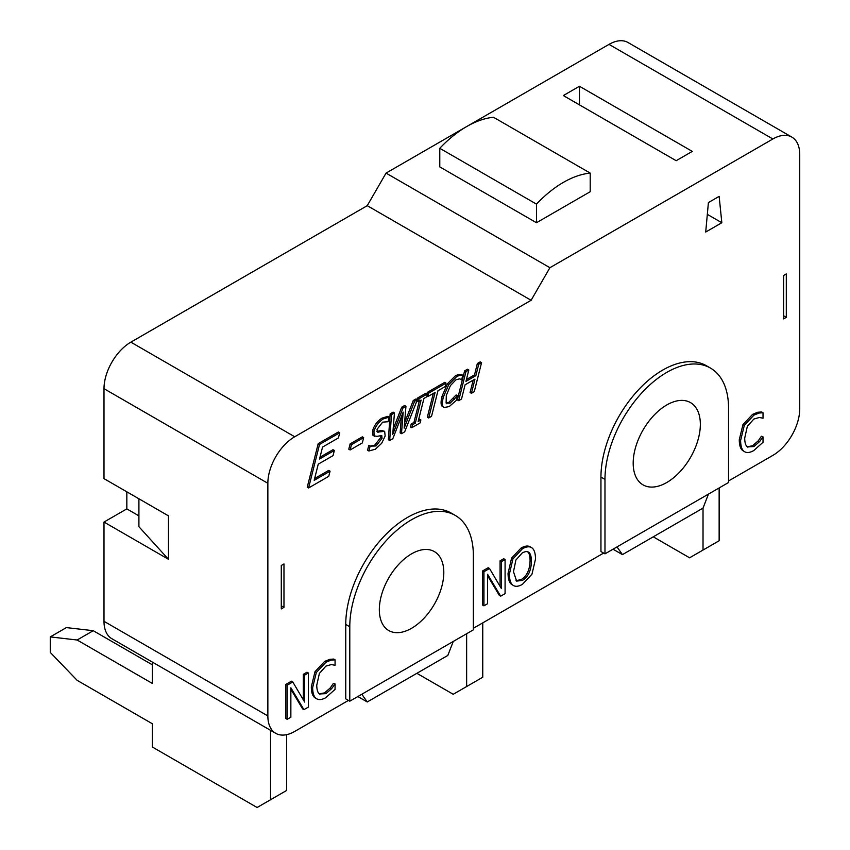 <?xml version="1.0" encoding="UTF-8"?>
<svg xmlns="http://www.w3.org/2000/svg" width="850" height="850" viewBox="0 0 850 850"><rect width="100%" height="100%" fill="white"/><g stroke="black" fill="none" stroke-linecap="round" stroke-linejoin="round"><path stroke-width="1.27" d="M466.639 633.728L466.639 686.534L453.209 694.28L416.872 673.306M482.757 622.869L482.757 677.227L466.639 686.534M708.454 494.116L703.024 508.098L703.024 550.056L689.594 557.802L653.268 536.828M719.143 487.942L719.143 540.749L703.024 550.056M493.499 117.268L590.208 173.102A98.77 57.024 120 0 0 536.477 204.127L439.779 148.293A98.77 57.024 -60 0 1 493.499 117.268M536.477 204.127L536.477 222.732L590.208 191.718L590.208 173.102M536.477 222.732L439.779 166.898L439.779 148.293M138.911 498.791L138.911 526.713L168.459 559.279L103.998 522.059L126.831 508.874L138.911 515.854M579.456 104.869L579.456 86.254L692.282 151.396L676.164 160.703L563.338 95.561L579.456 86.254M103.998 522.059L103.998 621.318A37.984 21.93 120 0 0 111.86 638.711L275.719 733.316A37.984 21.93 -60 0 1 267.856 715.923L267.856 483.289A37.984 21.93 -60 0 1 294.716 436.762L531.112 300.284L549.907 267.707L386.049 173.102L367.243 205.679L130.857 342.157A37.984 21.93 120 0 0 103.998 388.684L103.998 478.635L168.459 515.854L168.459 559.279M126.831 508.874L126.831 491.821M549.907 267.707L772.873 138.986A37.984 21.93 -60 0 1 791.86 137.105L628.001 42.5A37.984 21.93 120 0 0 609.004 44.381L466.841 126.459M466.427 126.703L386.049 173.102M783.615 315.786L786.303 317.337L786.303 273.913L783.615 275.464L783.615 318.888L786.303 317.337M281.286 565.484L281.286 608.908L283.974 607.357L283.974 563.933L281.286 565.484M270.544 730.32L270.544 799.744L257.114 807.5L152.341 747.012L152.341 723.754L77.127 680.329L50.267 652.407L50.267 636.905L77.127 640.008L152.341 683.432L152.341 662.086M286.663 734.655L286.663 790.436L270.544 799.744M50.267 636.905L66.385 627.597L93.245 630.7L152.341 664.817M705.713 232.039L708.401 202.576L719.143 196.371L721.831 222.732L705.713 232.039M721.831 222.732L707.327 214.359M348.447 700.411L294.716 731.436A37.984 21.93 -60 0 1 275.719 733.316M453.263 641.452L447.833 655.435L367.243 701.962L361.813 694.237M603.638 553.074L473.354 628.299M703.024 508.098L622.444 554.625L617.015 546.911M791.86 137.105A37.984 21.93 -60 0 1 799.733 154.498L799.733 408.85A37.984 21.93 -60 0 1 772.873 455.377L728.546 480.962M308.592 487.964L307.254 487.188L318.197 443.647L338.364 432.002L339.713 432.777L338.428 437.92L322.543 447.089L319.536 459.021L334.348 450.468L333.051 455.621L318.24 464.174L314.181 480.335L330.066 471.166L328.759 476.319L308.592 487.964L319.536 444.422L339.713 432.777M319.993 457.204L333.009 449.692L334.348 450.468M314.638 478.518L328.727 470.39L330.066 471.166M446.112 403.027L450.043 403.229L457.651 395.622L456.503 400.223L449.193 406.576L444.029 407.522L441.873 405.992C440.767 404.462 440.81 401.253 442 396.355L447.461 383.743L455.451 375.711L459.043 374.287L462.804 375.105L461.646 379.759L459.616 378.856L455.951 379.791L450.447 385.528L446.314 395.409L446.112 403.027L446.792 403.75M461.412 379.897L459.85 378.909M446.218 403.208L448.704 402.454L456.099 394.963L457.651 395.622M411.804 427.72L412.547 424.756L415.278 423.183L421.101 400.074L418.37 401.646L419.092 398.692L427.422 393.89L426.689 396.844L423.959 398.427L418.136 421.526L420.877 419.953L420.123 422.918L411.804 427.72L410.454 426.944L411.209 423.98L413.939 422.408L419.294 401.115M418.37 401.646L417.021 400.871L417.223 400.074M417.318 399.659L417.754 397.917L426.073 393.114L427.422 393.89M418.593 419.719L419.528 419.178L420.877 419.953M368.911 450.999L370.122 446.154L376.029 445.963L382.033 438.345L381.767 435.519L376.954 436.358L374.064 435.837L373.979 431.407C375.562 426.105 378.664 421.951 383.286 418.922L389.215 417.116L388.046 421.728L382.649 422.152L377.06 429.282L377.358 432.119L384.646 431.343L385.156 436.029L381.671 443.307L375.402 449.183L368.911 450.999L367.561 450.224L368.783 445.379L370.983 446.537M370.366 446.059L374.691 445.188L380.694 437.569L380.864 435.381M372.714 435.062L374.563 436.305L372.714 435.062L372.629 430.631C374.212 425.34 377.326 421.175 381.947 418.147L387.866 416.341L389.215 417.116M376.89 431.492L381.395 430.397L384.646 431.343M511.572 584.418L512.911 585.193C510.606 583.429 509.437 579.732 509.394 574.09L512.943 558.875L522.442 548.771C526.511 546.508 529.688 546.21 531.972 547.889C534.278 549.621 535.457 553.329 535.521 559.003L531.972 574.186L522.442 584.332C518.436 586.628 515.259 586.914 512.911 585.193L511.572 584.418C509.267 582.654 508.087 578.956 508.056 573.314L511.594 558.099L521.103 547.995C525.173 545.732 528.349 545.434 530.634 547.113M319.483 693.961L325.922 693.643L331.638 688.659L335.07 683.942L335.07 689.361L325.869 697.606C321.969 699.858 318.803 700.188 316.37 698.604L315.021 697.829C312.609 696.246 311.366 692.569 311.312 686.811L314.999 671.691L324.604 661.449L329.8 659.334L333.721 659.058L335.07 659.834L335.07 665.306L331.426 664.562L325.922 666.102L319.388 673.391L316.752 685.227C316.816 689.807 317.719 692.718 319.483 693.961L319.961 694.291M319.324 693.834L324.572 692.867L330.299 687.884L333.434 683.336L335.07 683.942M303.939 709.654L290.859 687.788L290.859 717.209L287.204 719.323L287.204 685.196L292.783 681.976L304.683 702.121L304.683 675.102L308.348 672.987L308.348 707.115L303.939 709.654L302.6 708.879L290.859 689.254M287.204 719.323L285.855 718.548L285.855 684.42L291.433 681.201L292.783 681.976M303.333 699.847L303.333 674.326L306.999 672.212L308.348 672.987M500.682 596.179L487.603 574.313L487.603 603.723L483.937 605.838L483.937 571.721L489.515 568.501L501.426 588.646L501.426 561.627L505.081 559.513L505.081 593.64L500.682 596.179L499.332 595.404L487.603 575.779M483.937 605.838L482.598 605.072L482.598 570.945L488.176 567.726L489.515 568.501M500.076 586.372L500.076 560.851L503.742 558.737L505.081 559.513M747.437 446.888L753.876 446.569L759.592 441.575L763.024 436.868L763.024 442.287L753.822 450.521C749.923 452.774 746.757 453.114 744.324 451.531L742.974 450.755C740.562 449.172 739.319 445.496 739.266 439.737L742.953 424.618L752.558 414.375L757.754 412.25L761.674 411.974L763.024 412.749L763.024 418.232L759.379 417.478L753.876 419.029L747.341 426.317L744.706 438.154C744.77 442.733 745.673 445.644 747.437 446.888L747.915 447.217M747.278 446.76L752.526 445.793L758.253 440.799L761.388 436.252L763.024 436.868M401.476 433.681L403.166 412.123L392.849 438.664L389.683 440.491L391.489 414.63L394.453 412.919L392.711 434.499L403.038 407.968L405.949 406.289L404.154 428.134L414.587 401.296L417.371 399.691L404.674 431.832L401.476 433.681L400.127 432.905L401.402 416.649M389.683 440.491L388.344 439.716L390.15 413.854L393.114 412.144L394.453 412.919M393.146 429.165L401.699 407.192L404.6 405.514L405.949 406.289M404.6 422.769L413.238 400.52L416.033 398.916L417.371 399.691M427.082 393.688L427.422 392.339L444.699 382.362L446.038 383.138L445.188 386.569L437.973 390.734L431.534 416.33L428.676 417.977L435.115 392.381L427.911 396.546L428.761 393.114L446.038 383.138M428.676 417.977L427.327 417.201L433.319 393.422M471.41 393.306L474.98 379.1L465.088 384.806L461.518 399.022L458.66 400.669L465.959 371.641L468.817 369.994L465.959 381.374L475.851 375.658L478.709 364.278L481.567 362.631L474.268 391.659L471.41 393.306L470.071 392.53L473.184 380.141M458.66 400.669L457.321 399.893L464.621 370.866L467.468 369.219L468.817 369.994M466.416 379.557L474.513 374.882L477.36 363.502L480.218 361.856L481.567 362.631M350.126 449.958L348.787 449.183L350.115 443.891L362.323 436.847L363.662 437.623L362.334 442.914L350.126 449.958L351.464 444.667L363.662 437.623M349.786 701.186L345.759 698.859L345.759 624.421A87.38 50.447 -60 0 1 383.892 536.488A87.38 50.447 -60 0 1 451.223 513.081L455.26 515.408A87.38 50.447 -60 0 1 473.354 555.401L473.354 629.85L349.786 701.186L349.786 626.747A87.38 50.447 -60 0 1 387.929 538.815A87.38 50.447 -60 0 1 455.26 515.408M604.977 553.849L600.95 551.523L600.95 477.084A87.38 50.447 -60 0 1 639.094 389.151A87.38 50.447 -60 0 1 706.424 365.744L710.451 368.071A87.38 50.447 -60 0 1 728.546 408.074L728.546 482.513L604.977 553.849L604.977 479.411A87.38 50.447 -60 0 1 643.121 391.478A87.38 50.447 -60 0 1 710.451 368.071M281.286 605.806L283.974 607.357M318.197 443.647L319.536 444.422M444.029 407.522L443.211 406.767C442.106 405.237 442.149 402.018 443.339 397.131L448.811 384.519L456.801 376.486L460.392 375.062L462.804 375.105M459.043 374.287L460.392 375.062M460.519 379.196L459.616 378.856M456.099 394.963L457.449 395.739M411.209 423.98L412.547 424.756M413.939 422.408L415.278 423.183M417.754 397.917L419.092 398.692M368.783 445.379L370.122 446.154M515.982 580.646L521.124 579.615C526.841 576.183 529.826 569.84 530.081 560.596C530.039 556.07 529.231 553.095 527.659 551.671L527.584 551.607M531.42 561.372C531.165 570.616 528.179 576.948 522.474 580.391L516.63 581.102L513.485 571.721L515.908 560.012L522.474 552.681L526.182 551.427L529.008 552.447C530.581 553.871 531.388 556.846 531.42 561.372L530.081 560.596M511.594 558.099L512.943 558.875M530.166 546.805L531.972 547.889M315.021 697.829L316.37 698.604C313.947 697.021 312.715 693.345 312.651 687.586L316.338 672.467L325.943 662.224L331.139 660.11L335.07 659.834M329.8 659.334L331.139 660.11M330.299 687.884L331.638 688.659M333.434 683.336L334.783 684.112M285.855 684.42L287.204 685.196M303.333 674.326L304.683 675.102M482.598 570.945L483.937 571.721M500.076 560.851L501.426 561.627M742.974 450.755L744.324 451.531C741.901 449.947 740.669 446.271 740.605 440.513L744.292 425.393L753.897 415.14L759.093 413.026L763.024 412.749M757.754 412.25L759.093 413.026M758.253 440.799L759.592 441.575M761.388 436.252L762.737 437.027M390.15 413.854L391.489 414.63M401.699 407.192L403.038 407.968M413.238 400.52L414.587 401.296M426.902 395.962L427.911 396.546M427.422 392.339L428.761 393.114M464.621 370.866L465.959 371.641M474.513 374.882L475.851 375.658M477.36 363.502L478.709 364.278M350.115 443.891L351.464 444.667M379.334 609.684A45.592 26.318 -60 0 1 399.234 563.805A45.592 26.318 -60 0 1 434.361 551.597A45.592 26.318 -60 0 1 434.361 604.233A45.592 26.318 -60 0 1 388.779 630.551A45.592 26.318 -60 0 1 379.334 609.684M633.186 463.123A47.483 27.413 -60 0 1 653.916 415.342A47.483 27.413 -60 0 1 690.508 402.613A47.483 27.413 -60 0 1 690.508 457.449A47.483 27.413 -60 0 1 643.014 484.861A47.483 27.413 -60 0 1 633.186 463.123M357.839 696.532L367.243 701.962M613.041 549.206L622.444 554.625M367.243 205.679L531.112 300.284M93.245 630.7L77.127 640.008M609.004 44.381L772.873 138.986M103.998 388.684L267.856 483.289M103.998 621.318L267.856 715.923M442 396.355L443.339 397.131M441.873 405.992L443.211 406.767M447.461 383.743L448.811 384.519M455.451 375.711L456.801 376.486M448.704 402.454L450.043 403.229M453.231 398.618L454.569 399.394M374.691 445.188L376.029 445.963M380.694 437.569L382.033 438.345M372.629 430.631L373.979 431.407M381.947 418.147L383.286 418.922M377.368 431.407L378.707 432.183M381.395 430.397L382.734 431.173M527.659 551.671L529.008 552.447M508.056 573.314L509.394 574.09M521.103 547.995L522.442 548.771M311.312 686.811L312.651 687.586M314.999 671.691L316.338 672.467M324.604 661.449L325.943 662.224M324.572 692.867L325.922 693.643M739.266 439.737L740.605 440.513M742.953 424.618L744.292 425.393M752.558 414.375L753.897 415.14M752.526 445.793L753.876 446.569M345.759 624.421L349.786 626.747M600.95 477.084L604.977 479.411M130.857 342.157L294.716 436.762"/></g></svg>
